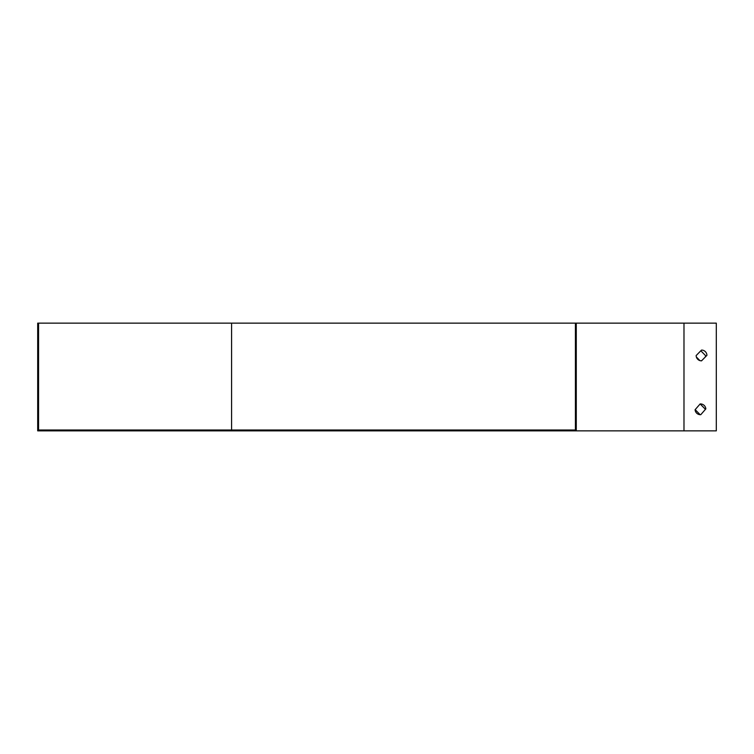 <?xml version="1.0" encoding="UTF-8"?>
<svg xmlns="http://www.w3.org/2000/svg" width="754" height="754" viewBox="0 0 754 754"><rect width="100%" height="100%" fill="white"/><g stroke="black" fill="none" stroke-linecap="round" stroke-linejoin="round"><path stroke-width="1.13" d="M576.273 430.854L576.273 323.146L37.7 323.146L37.7 430.854L716.3 430.854L716.3 323.146L683.982 323.146L683.982 430.854M575.406 323.146L575.406 429.997L38.558 429.997L38.558 323.146M576.273 323.146L683.982 323.146M701.531 350.073L696.149 355.568A5.382 5.382 0 0 0 701.531 360.846L706.922 355.351A5.382 5.382 0 0 0 701.531 350.073M700.146 403.937L695.084 409.733A5.382 5.382 0 0 0 700.768 414.691L705.829 408.894A5.382 5.382 0 0 0 700.146 403.937L705.442 409.337M231.582 323.146L231.582 429.997L303.212 429.997M310.752 429.997L575.406 429.997M700.796 414.662A5.382 5.382 0 0 1 700.296 414.7M700.136 414.691L695.179 409.629M700.843 350.78L705.527 355.568A5.382 5.382 0 0 1 705.301 357M701.786 360.582A5.382 5.382 0 0 1 700.843 360.798M699.891 360.582L696.376 357"/></g></svg>
